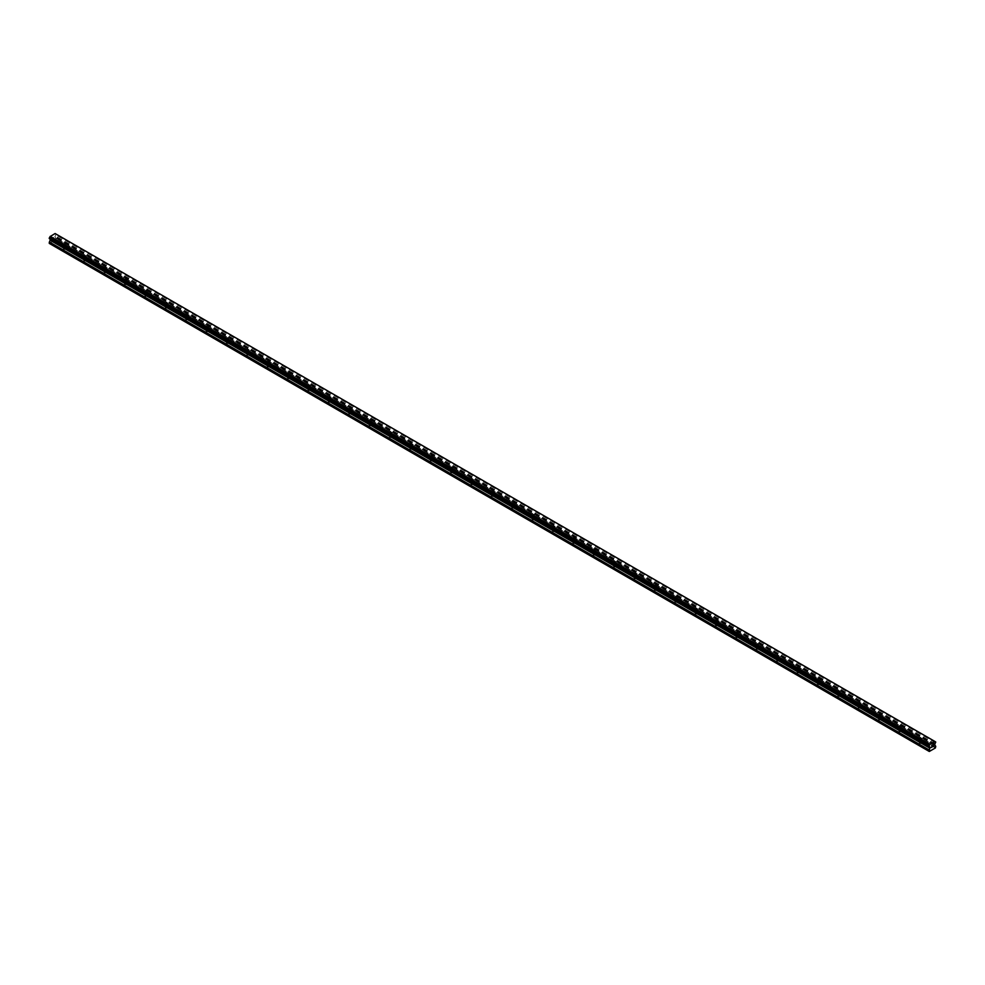 <?xml version="1.0" encoding="UTF-8"?>
<svg xmlns="http://www.w3.org/2000/svg" width="985" height="985" viewBox="0 0 985 985"><rect width="100%" height="100%" fill="white"/><g stroke="black" fill="none" stroke-linecap="round" stroke-linejoin="round"><path stroke-width="0.74" stroke-dasharray="4.92 3.69" d="M919.621 739.021A1.207 0.69 180 0 1 921.32 738.036A1.207 0.69 180 0 1 919.621 739.021M921.32 742.358A1.207 0.69 0 0 0 919.621 743.33A1.207 0.69 0 0 0 921.32 742.358M899.231 727.25A1.207 0.69 180 0 1 900.93 726.277A1.207 0.69 180 0 1 899.231 727.25M900.93 730.587A1.207 0.69 0 0 0 899.231 731.572A1.207 0.69 0 0 0 900.93 730.587M878.854 715.492A1.207 0.69 180 0 1 880.553 714.507A1.207 0.69 180 0 1 878.854 715.492M880.553 718.816A1.207 0.69 0 0 0 878.854 719.801A1.207 0.69 0 0 0 880.553 718.816M858.477 703.721A1.207 0.69 180 0 1 860.176 702.736A1.207 0.69 180 0 1 858.477 703.721M860.176 707.058A1.207 0.69 0 0 0 858.477 708.03A1.207 0.69 0 0 0 860.176 707.058M838.1 691.95A1.207 0.69 180 0 1 839.799 690.978A1.207 0.69 180 0 1 838.1 691.95M839.799 695.287A1.207 0.69 0 0 0 838.1 696.272A1.207 0.69 0 0 0 839.799 695.287M817.722 680.192A1.207 0.69 180 0 1 819.421 679.207A1.207 0.69 180 0 1 817.722 680.192M819.421 683.516A1.207 0.69 0 0 0 817.722 684.501A1.207 0.69 0 0 0 819.421 683.516M797.345 668.421A1.207 0.69 180 0 1 799.044 667.436A1.207 0.69 180 0 1 797.345 668.421M799.044 671.758A1.207 0.69 0 0 0 797.345 672.743A1.207 0.69 0 0 0 799.044 671.758M776.956 656.663A1.207 0.69 180 0 1 778.655 655.678A1.207 0.69 180 0 1 776.956 656.663M778.655 659.987A1.207 0.69 0 0 0 776.956 660.972A1.207 0.69 0 0 0 778.655 659.987M756.578 644.892A1.207 0.69 180 0 1 758.278 643.907A1.207 0.69 180 0 1 756.578 644.892M758.278 648.229A1.207 0.69 0 0 0 756.578 649.201A1.207 0.69 0 0 0 758.278 648.229M736.201 633.121A1.207 0.69 180 0 1 737.9 632.148A1.207 0.69 180 0 1 736.201 633.121M737.9 636.458A1.207 0.69 0 0 0 736.201 637.443A1.207 0.69 0 0 0 737.9 636.458M715.824 621.363A1.207 0.69 180 0 1 717.523 620.378A1.207 0.69 180 0 1 715.824 621.363M717.523 624.687A1.207 0.69 0 0 0 715.824 625.672A1.207 0.69 0 0 0 717.523 624.687M695.447 609.592A1.207 0.69 180 0 1 697.146 608.607A1.207 0.69 180 0 1 695.447 609.592M697.146 612.929A1.207 0.69 0 0 0 695.447 613.914A1.207 0.69 0 0 0 697.146 612.929M675.07 597.833A1.207 0.69 180 0 1 676.769 596.848A1.207 0.69 180 0 1 675.07 597.833M676.769 601.158A1.207 0.69 0 0 0 675.07 602.143A1.207 0.69 0 0 0 676.769 601.158M654.68 586.063A1.207 0.69 180 0 1 656.379 585.078A1.207 0.69 180 0 1 654.68 586.063M656.379 589.399A1.207 0.69 0 0 0 654.68 590.372A1.207 0.69 0 0 0 656.379 589.399M634.303 574.292A1.207 0.69 180 0 1 636.002 573.319A1.207 0.69 180 0 1 634.303 574.292M636.002 577.629A1.207 0.69 0 0 0 634.303 578.614A1.207 0.69 0 0 0 636.002 577.629M613.926 562.534A1.207 0.69 180 0 1 615.625 561.548A1.207 0.69 180 0 1 613.926 562.534M615.625 565.858A1.207 0.69 0 0 0 613.926 566.843A1.207 0.69 0 0 0 615.625 565.858M593.549 550.763A1.207 0.69 180 0 1 595.248 549.778A1.207 0.69 180 0 1 593.549 550.763M595.248 554.099A1.207 0.69 0 0 0 593.549 555.072A1.207 0.69 0 0 0 595.248 554.099M573.171 538.992A1.207 0.69 180 0 1 574.871 538.019A1.207 0.69 180 0 1 573.171 538.992M574.871 542.329A1.207 0.69 0 0 0 573.171 543.314A1.207 0.69 0 0 0 574.871 542.329M552.794 527.234A1.207 0.69 180 0 1 554.481 526.249A1.207 0.69 180 0 1 552.794 527.234M554.481 530.57A1.207 0.69 0 0 0 552.794 531.543A1.207 0.69 0 0 0 554.481 530.57M532.405 515.463A1.207 0.69 180 0 1 534.104 514.49A1.207 0.69 180 0 1 532.405 515.463M534.104 518.799A1.207 0.69 0 0 0 532.405 519.784A1.207 0.69 0 0 0 534.104 518.799M512.028 503.704A1.207 0.69 180 0 1 513.727 502.719A1.207 0.69 180 0 1 512.028 503.704M513.727 507.029A1.207 0.69 0 0 0 512.028 508.014A1.207 0.69 0 0 0 513.727 507.029M491.65 491.934A1.207 0.69 180 0 1 493.35 490.949A1.207 0.69 180 0 1 491.65 491.934M493.35 495.27A1.207 0.69 0 0 0 491.65 496.243A1.207 0.69 0 0 0 493.35 495.27M471.273 480.163A1.207 0.69 180 0 1 472.972 479.19A1.207 0.69 180 0 1 471.273 480.163M472.972 483.5A1.207 0.69 0 0 0 471.273 484.485A1.207 0.69 0 0 0 472.972 483.5M450.896 468.404A1.207 0.69 180 0 1 452.595 467.419A1.207 0.69 180 0 1 450.896 468.404M452.595 471.741A1.207 0.69 0 0 0 450.896 472.714A1.207 0.69 0 0 0 452.595 471.741M430.519 456.634A1.207 0.69 180 0 1 432.206 455.661A1.207 0.69 180 0 1 430.519 456.634M432.206 459.97A1.207 0.69 0 0 0 430.519 460.955A1.207 0.69 0 0 0 432.206 459.97M410.129 444.875A1.207 0.69 180 0 1 411.829 443.89A1.207 0.69 180 0 1 410.129 444.875M411.829 448.2A1.207 0.69 0 0 0 410.129 449.185A1.207 0.69 0 0 0 411.829 448.2M389.752 433.104A1.207 0.69 180 0 1 391.451 432.119A1.207 0.69 180 0 1 389.752 433.104M391.451 436.441A1.207 0.69 0 0 0 389.752 437.414A1.207 0.69 0 0 0 391.451 436.441M369.375 421.334A1.207 0.69 180 0 1 371.074 420.361A1.207 0.69 180 0 1 369.375 421.334M371.074 424.67A1.207 0.69 0 0 0 369.375 425.655A1.207 0.69 0 0 0 371.074 424.67M348.998 409.575A1.207 0.69 180 0 1 350.697 408.59A1.207 0.69 180 0 1 348.998 409.575M350.697 412.912A1.207 0.69 0 0 0 348.998 413.885A1.207 0.69 0 0 0 350.697 412.912M328.621 397.805A1.207 0.69 180 0 1 330.32 396.832A1.207 0.69 180 0 1 328.621 397.805M330.32 401.141A1.207 0.69 0 0 0 328.621 402.126A1.207 0.69 0 0 0 330.32 401.141M308.231 386.046A1.207 0.69 180 0 1 309.93 385.061A1.207 0.69 180 0 1 308.231 386.046M309.93 389.37A1.207 0.69 0 0 0 308.231 390.356A1.207 0.69 0 0 0 309.93 389.37M287.854 374.275A1.207 0.69 180 0 1 289.553 373.29A1.207 0.69 180 0 1 287.854 374.275M289.553 377.612A1.207 0.69 0 0 0 287.854 378.585A1.207 0.69 0 0 0 289.553 377.612M267.477 362.505A1.207 0.69 180 0 1 269.176 361.532A1.207 0.69 180 0 1 267.477 362.505M269.176 365.841A1.207 0.69 0 0 0 267.477 366.826A1.207 0.69 0 0 0 269.176 365.841M247.1 350.746A1.207 0.69 180 0 1 248.799 349.761A1.207 0.69 180 0 1 247.1 350.746M248.799 354.083A1.207 0.69 0 0 0 247.1 355.056A1.207 0.69 0 0 0 248.799 354.083M226.722 338.975A1.207 0.69 180 0 1 228.422 338.003A1.207 0.69 180 0 1 226.722 338.975M228.422 342.312A1.207 0.69 0 0 0 226.722 343.297A1.207 0.69 0 0 0 228.422 342.312M206.345 327.217A1.207 0.69 180 0 1 208.044 326.232A1.207 0.69 180 0 1 206.345 327.217M208.044 330.541A1.207 0.69 0 0 0 206.345 331.526A1.207 0.69 0 0 0 208.044 330.541M185.956 315.446A1.207 0.69 180 0 1 187.655 314.461A1.207 0.69 180 0 1 185.956 315.446M187.655 318.783A1.207 0.69 0 0 0 185.956 319.756A1.207 0.69 0 0 0 187.655 318.783M165.578 303.675A1.207 0.69 180 0 1 167.278 302.703A1.207 0.69 180 0 1 165.578 303.675M167.278 307.012A1.207 0.69 0 0 0 165.578 307.997A1.207 0.69 0 0 0 167.278 307.012M145.201 291.917A1.207 0.69 180 0 1 146.9 290.932A1.207 0.69 180 0 1 145.201 291.917M146.9 295.254A1.207 0.69 0 0 0 145.201 296.226A1.207 0.69 0 0 0 146.9 295.254M124.824 280.146A1.207 0.69 180 0 1 126.523 279.174A1.207 0.69 180 0 1 124.824 280.146M126.523 283.483A1.207 0.69 0 0 0 124.824 284.468A1.207 0.69 0 0 0 126.523 283.483M104.447 268.388A1.207 0.69 180 0 1 106.146 267.403A1.207 0.69 180 0 1 104.447 268.388M106.146 271.712A1.207 0.69 0 0 0 104.447 272.697A1.207 0.69 0 0 0 106.146 271.712M84.07 256.617A1.207 0.69 180 0 1 85.769 255.632A1.207 0.69 180 0 1 84.07 256.617M85.769 259.954A1.207 0.69 0 0 0 84.07 260.926A1.207 0.69 0 0 0 85.769 259.954M63.68 244.846A1.207 0.69 180 0 1 65.379 243.874A1.207 0.69 180 0 1 63.68 244.846M65.379 248.183A1.207 0.69 0 0 0 63.68 249.168A1.207 0.69 0 0 0 65.379 248.183M932.155 745.719L931.478 747.455M933.226 745.374L932.549 746.827M52.845 238.936L53.522 237.2L52.845 238.936M52.033 238.062L52.008 239.417L52.02 238.075M52.008 239.417L52.094 238.21L52.02 239.417M49.25 243.381L55.702 240.044L56.047 238.419L54.889 236.819L56.047 234.159L55.283 233.63M49.299 238.604L50.013 239.01M934.95 741.508L55.098 233.531M935.75 747.356L56.047 239.453M935.405 747.935L55.702 240.044M935.651 746.088L55.948 238.198M934.691 745.534L54.988 237.644L934.691 745.534M934.95 743.934L55.234 236.043M935.024 743.761L55.308 235.871M935.701 741.939L55.997 234.048M934.987 741.533L55.936 234.011L934.987 741.533M55.849 234.011L935.024 741.594L55.308 233.704M49.447 238.641L929.15 746.532L49.976 238.949M929.766 746.925L50.309 239.183L929.717 746.901M929.298 751.469L49.595 243.578M935.75 746.31L56.047 238.419M934.593 745.313L54.889 237.422M934.593 744.709L54.889 236.819M934.691 744.377L54.988 236.474M935.553 742.825L55.849 234.935M935.639 742.727L55.936 234.836M935.701 742.628L55.997 234.738M935.75 742.468L56.047 234.565M935.75 742.05L56.047 234.159M919.264 738.528L919.264 742.838M898.886 726.758L898.886 731.079M878.509 714.999L878.509 719.309M858.132 703.228L858.132 707.55M837.742 691.47L837.742 695.779M817.365 679.699L817.365 684.009M796.988 667.928L796.988 672.25M776.611 656.17L776.611 660.479M756.234 644.399L756.234 648.709M735.857 632.629L735.857 636.95M715.467 620.87L715.467 625.179M695.09 609.099L695.09 613.421M674.713 597.341L674.713 601.65M654.336 585.57L654.336 589.88M633.958 573.799L633.958 578.121M613.581 562.041L613.581 566.35M593.192 550.27L593.192 554.592M572.814 538.512L572.814 542.821M552.437 526.741L552.437 531.05M532.06 514.97L532.06 519.292M511.683 503.212L511.683 507.521M491.293 491.441L491.293 495.763M470.916 479.683L470.916 483.992M450.539 467.912L450.539 472.221M430.162 456.141L430.162 460.463M409.785 444.383L409.785 448.692M389.407 432.612L389.407 436.934M369.018 420.854L369.018 425.163M348.641 409.083L348.641 413.392M328.264 397.312L328.264 401.634M307.886 385.554L307.886 389.863M287.509 373.783L287.509 378.105M267.132 362.024L267.132 366.334M246.743 350.254L246.743 354.563M226.365 338.483L226.365 342.805M205.988 326.724L205.988 331.034M185.611 314.954L185.611 319.275M165.234 303.195L165.234 307.505M144.857 291.425L144.857 295.734M124.467 279.654L124.467 283.975M104.09 267.895L104.09 272.205M83.713 256.125L83.713 260.446M63.335 244.366L63.335 248.676M65.736 244.366L65.736 248.676M86.114 256.125L86.114 260.446M106.491 267.895L106.491 272.205M126.868 279.654L126.868 283.975M147.257 291.425L147.257 295.734M167.635 303.195L167.635 307.505M188.012 314.954L188.012 319.275M208.389 326.724L208.389 331.034M228.766 338.483L228.766 342.805M249.143 350.254L249.143 354.563M269.533 362.024L269.533 366.334M289.91 373.783L289.91 378.105M310.287 385.554L310.287 389.863M330.664 397.312L330.664 401.634M351.042 409.083L351.042 413.392M371.419 420.854L371.419 425.163M391.808 432.612L391.808 436.934M412.186 444.383L412.186 448.692M432.563 456.141L432.563 460.463M452.94 467.912L452.94 472.221M473.317 479.683L473.317 483.992M493.707 491.441L493.707 495.763M514.084 503.212L514.084 507.521M534.461 514.97L534.461 519.292M554.838 526.741L554.838 531.05M575.215 538.512L575.215 542.821M595.593 550.27L595.593 554.592M615.982 562.041L615.982 566.35M636.359 573.799L636.359 578.121M656.736 585.57L656.736 589.88M677.114 597.341L677.114 601.65M697.491 609.099L697.491 613.421M717.868 620.87L717.868 625.179M738.258 632.629L738.258 636.95M758.635 644.399L758.635 648.709M779.012 656.17L779.012 660.479M799.389 667.928L799.389 672.25M819.766 679.699L819.766 684.009M840.143 691.47L840.143 695.779M860.533 703.228L860.533 707.55M880.91 714.999L880.91 719.309M901.287 726.758L901.287 731.079M921.664 738.528L921.664 742.838M935.208 741.89L55.492 233.987M929.508 746.544L49.792 238.653"/><path stroke-width="1.48" d="M931.478 747.455L932.155 745.719M932.623 745.793L933.238 745.214M933.078 745.965L932.721 746.642L933.078 745.965M932.721 746.642L933.349 746.285L932.721 746.642M932.549 746.827L933.214 745.374M929.692 746.839L929.298 751.469L935.405 747.935L935.75 746.31L934.593 744.709L935.75 742.05L934.974 741.508L929.766 744.5L50.05 236.597L49.299 238.604L929.003 746.495L49.25 238.493M928.953 746.384L929.766 744.5M929.003 746.495L49.361 238.629L929.15 746.532M50.334 239.207L49.25 243.381L928.953 751.272M50.013 239.01L929.717 746.901M934.814 741.422L55.098 233.531L50.05 236.597M934.974 741.508L55.234 233.605M929.902 744.254L50.186 236.363M929.692 744.672L49.976 236.782M929.15 745.596L49.447 237.705M929.064 745.694L49.361 237.804M929.003 745.805L49.299 237.914M928.953 745.965L49.25 238.075M930.111 747.295L50.407 239.404M930.111 747.911L50.407 240.008M930.012 748.243L50.309 240.352M929.052 749.893L49.348 242.002M928.953 750.238L49.25 242.335M929.741 746.925L50.026 239.023"/></g></svg>

